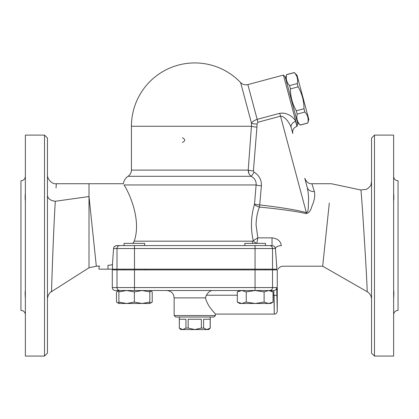 <?xml version="1.0" encoding="UTF-8"?>
<svg xmlns="http://www.w3.org/2000/svg" width="419" height="419" viewBox="0 0 419 419"><rect width="100%" height="100%" fill="white"/><g stroke="black" fill="none" stroke-linecap="round" stroke-linejoin="round"><path stroke-width="0.63" d="M371.538 299.323A8.841 8.841 0 0 0 367.091 291.655C367.95 293.572 361.293 187.413 360.859 189.996L366.463 189.341C369.579 187.288 371.15 185.439 371.187 183.789L371.538 181.354M329.318 203.011L322.672 266.212L367.091 291.655M374.481 135.112L371.538 138.055L371.538 353.123L374.481 356.066L374.481 135.112L393.63 135.112L393.63 356.066L374.481 356.066M47.504 195.956L47.462 195.422C47.866 198.69 50.479 200.638 55.308 201.267L55.313 201.267C56.617 178.085 56.617 178.085 55.313 201.267C53.192 233.833 51.254 298.946 51.568 291.263C51.532 288.199 53.433 230.361 55.308 201.267L89.006 196.548L89.006 267.767L89.006 196.548L96.328 266.212L99.727 266.065M47.462 174.885C46.855 177.588 51.16 184.512 56.303 183.721L56.062 187.948M56.303 183.721L89.006 183.721L89.006 196.548M47.462 353.123L47.462 138.055L44.519 135.112L44.519 356.066L47.462 353.123M244.869 245.592L244.869 243.381L265.494 243.381L265.494 245.592L272.025 245.592L116.681 245.592C114.764 245.874 113.732 246.854 113.575 248.535L112.475 264.07C112.182 264.855 110.684 265.253 107.992 265.253C96.433 266.29 96.433 266.29 107.992 265.253L107.992 269.16L276.964 269.16C278.232 269.16 278.232 269.16 276.964 269.16L275.419 248.535A5.892 2.943 -3 0 1 281.285 245.592L281.296 245.723M249.012 173.723L248.21 170.098C248.278 172.801 249.258 174.864 251.154 176.289C254.742 178.295 256.397 181.186 256.119 184.957L124.029 184.957C123.181 183.313 123.181 183.313 124.029 184.957C127.711 190.278 142.036 218.419 134.227 241.171L132.907 243.381M133.383 242.831L133.63 242.481M114.251 246.781L115.775 245.728M115.791 245.723L116.503 245.597M393.63 192.829C393.912 196.605 393.912 199.25 393.63 200.764M393.63 314.821A4.42 4.42 0 0 1 398.05 310.406L398.05 180.778C395.368 180.516 393.891 179.039 393.63 176.357M393.63 290.419C393.912 291.86 393.912 294.505 393.63 298.349M25.37 176.357C25.109 179.039 23.632 180.516 20.95 180.778L20.95 310.406A4.42 4.42 0 0 1 25.37 314.821M25.114 293.499L25.119 293.85M25.135 198.36L25.37 200.764C25.088 199.266 25.088 196.621 25.37 192.829M25.37 298.349C25.088 294.52 25.088 291.875 25.37 290.419M44.519 135.112L25.37 135.112L25.37 356.066L44.519 356.066M254.553 204.084A5.892 0.822 -174.7 0 0 259.712 204.928L261.404 185.8A5.892 0.822 -175.2 0 1 256.119 184.957L254.48 204.509C250.918 216.183 250.499 228.219 253.223 240.611A4.42 2.509 -151 0 0 256.837 243.345L257.821 237.856L252.442 241.171A4.42 3.567 -90 0 0 252.919 243.381M269.621 245.592A2.943 2.912 90 0 1 272.533 248.535L275.419 248.535C275.074 246.828 273.942 245.843 272.025 245.592L272.025 237.856L257.821 237.856L256.837 243.345M276.959 269.087L276.566 264.881M281.285 245.592C283.616 272.701 283.616 272.701 281.285 245.592C280.735 241.103 277.65 238.526 272.025 237.856M282.925 113.046L283.396 113.093M279.745 113.303L257.166 119.357L247.854 84.601L283.427 75.069L285.234 76.871L297.815 123.825L296.961 126.339C293.599 127.606 292.205 130.01 292.797 133.556L291.195 127.57A5.892 4.766 -15 0 1 295.652 121.442C294.426 118.111 288.052 112.13 279.745 113.303L280.515 116.183C285.297 116.152 290.027 123.904 291.195 127.57M257.936 122.233L257.166 119.357C253.825 120.583 251.955 121.939 251.562 123.427A5.892 0.843 -178.8 0 0 257.072 124.008L257.936 122.233L280.515 116.183L306.352 212.601A7.364 0.555 -74.7 0 1 306.069 213.58C311.128 212.768 311.223 206.85 312.883 203.912C314.669 199.02 315.156 194.872 314.339 191.473L311.888 183.721C308.845 184.004 306.472 182.181 304.775 178.264L307.221 187.398C308.253 191.724 308.677 196.652 308.494 202.188C308.08 205.467 308.929 212.292 306.352 212.601C296.657 209.961 281.112 207.405 259.712 204.928L259.371 207.148M248.21 170.098A5.892 0.822 -174.9 0 0 253.411 170.942L256.931 127.119A5.892 0.828 4.1 0 1 251.431 126.271L248.21 170.098L131.43 170.098C131.351 172.733 130.225 174.796 128.052 176.289L251.154 176.289A5.892 0.629 120.4 0 0 254.082 172.178L253.411 170.942M254.48 204.509A5.892 2.462 -162.4 0 0 259.403 207.065C280.814 209.165 296.369 211.338 306.069 213.58M257.821 237.856L256.077 224.966C256.187 218.577 257.292 212.606 259.403 207.065M247.854 84.601C245.068 85.24 242.659 84.565 240.616 82.569L251.562 123.427A57.843 57.199 165 0 1 251.431 126.271L131.43 126.271A63.342 63.342 0 0 1 194.767 62.934M143.738 245.592L142.607 245.544M142.125 245.534L141.648 245.529M141.135 245.534L138.637 245.592M179.358 328.082L182.653 329.554L180.778 329.554L179.301 328.082L179.358 319.241L185.942 319.241L185.942 328.082L188.183 328.082L194.767 329.554L182.653 329.554L185.942 328.082M210.238 328.082L208.762 329.554L206.886 329.554L210.238 328.082L210.238 317.031M203.597 328.082L206.886 329.554L194.767 329.554L201.356 328.082L203.597 328.082L203.597 319.241L210.181 319.241L210.181 328.082M188.183 328.082L188.183 319.241L201.356 319.241L201.356 328.082M277.263 311.139L277.263 269.894L112.282 269.894L112.282 287.57C112.454 289.361 113.434 290.341 115.225 290.519L268.579 290.519L264.111 291.902L255.181 290.519L246.252 291.902L241.789 290.519L237.322 291.902L237.322 302.099L241.789 303.482L246.252 302.099L255.181 303.482L264.111 302.099L268.579 303.482L239.715 303.482L237.322 302.099M285.617 78.295L286.622 74.671C285.669 78.83 286.648 82.475 289.555 85.602L290.44 88.917C290.467 96.726 292.415 104.017 296.301 110.789L297.191 114.099C296.233 118.263 297.212 121.908 300.119 125.035L297.432 122.4M296.998 75.242L308.813 119.352L307.808 122.977C308.761 118.813 307.782 115.167 304.875 112.041L303.99 108.725C303.964 100.921 302.015 93.631 298.129 86.859L297.239 83.543C298.197 79.385 297.218 75.739 294.311 72.607L296.998 75.242M300.119 125.035L307.808 122.977M297.191 114.099L304.875 112.041M296.301 110.789L303.99 108.725M290.44 88.917L298.129 86.859M289.555 85.602L297.239 83.543M286.622 74.671L294.311 72.607M144.67 245.592L144.67 243.381L124.045 243.381L124.045 245.592M244.869 269.16L244.869 269.894M149.824 290.833L152.217 291.902L149.824 290.519L149.824 291.902L142.088 290.519L134.358 291.902L126.622 290.519L118.891 291.902L118.891 290.519L116.498 291.902L116.498 302.099L118.891 303.167M118.891 303.482L118.891 302.099L126.622 303.482L118.891 303.482L116.498 302.099M134.358 302.099L142.088 303.482L126.622 303.482L134.358 302.099L134.358 291.902M149.824 302.099L149.824 303.482L142.088 303.482L149.824 302.099L149.824 291.902M270.648 290.519L273.041 291.902L268.579 290.519L273.759 290.519L268.579 290.519M273.041 302.099L270.648 303.482L268.579 303.482L273.041 302.099L273.041 291.902M118.891 291.902L118.891 302.099M246.252 291.902L246.252 302.099M264.111 291.902L264.111 302.099M118.891 290.833L116.498 291.902M149.824 303.167L152.217 302.099L152.217 291.902M99.02 266.212L99.02 269.16L107.992 269.16M212.009 290.519C210.066 290.812 208.191 292.383 206.384 295.233L205.483 297.789M205.472 297.684L205.467 297.37M274.068 295.233L277.011 295.426L277.247 310.736L276.702 287.57A2.949 2.943 90 0 1 273.759 290.519L274.298 313.601L274.068 295.233L273.041 295.233M174.147 297.883L174.147 315.559L215.392 315.559L215.392 314.088C215.743 313.857 207.452 306.682 205.493 297.883L174.147 297.883C173.712 293.41 171.256 290.954 166.783 290.519M215.392 315.559L213.92 317.031L175.619 317.031L174.147 315.559M182.385 142.476C185.444 140.904 185.444 139.333 182.385 137.762M307.221 187.398A7.364 5.908 165 0 0 314.339 191.473M297.155 126.292L283.427 75.069M54.198 201.136L53.836 201.068M52.909 200.853L52.569 200.753M52.365 200.685L51.527 200.371M50.736 199.989L50.034 199.57M49.746 199.365L49.075 198.805M48.546 198.239L47.981 197.401M47.886 197.208L47.761 196.92M296.961 126.339L295.652 121.442M261.404 185.8C261.624 179.877 259.183 175.336 254.082 172.178M256.931 127.119A63.222 62.52 -15 0 0 257.072 124.008M255.051 245.592L255.051 248.535L272.533 248.535L272.533 269.16M252.442 241.171L134.227 241.171M206.384 295.233L237.322 295.233M119.918 290.519A2.943 2.912 -90 0 1 117.006 287.57L112.282 287.57M134.489 290.519L134.489 287.57L117.006 287.57L117.006 269.894M255.051 290.519L255.051 287.57L134.489 287.57L134.489 269.894M269.621 290.519A2.943 2.912 -90 0 0 272.533 287.57L255.051 287.57L255.051 269.894M276.702 287.57L272.533 287.57L272.533 269.894M113.575 248.535L117.006 248.535A2.943 2.912 -90 0 1 119.918 245.592M117.006 269.16L117.006 248.535L134.489 248.535L134.489 245.592M134.489 269.16L134.489 248.535L255.051 248.535L255.051 269.16M112.475 264.07L112.475 269.16M360.859 189.996L331.345 183.721L311.888 183.721M96.328 266.212L89.006 267.767L51.558 291.593C48.504 292.813 47.117 298.627 47.462 299.051M89.006 183.721L123.401 183.721C123.846 180.552 125.396 178.075 128.052 176.289M278.059 269.166C279.227 267.27 280.924 266.285 283.15 266.212L322.672 266.212M179.301 317.031L179.301 328.082M300.14 125.108L307.824 123.05M286.606 74.598L294.29 72.539M144.67 269.894L144.67 269.16M124.045 269.894L124.045 269.16M265.494 269.894L265.494 269.16M239.715 290.519L237.322 291.902M149.824 303.482L152.217 302.099M215.392 314.088L274.314 314.088C275.864 314.177 276.849 313.197 277.258 311.139M240.616 82.569A63.342 63.342 0 0 0 194.772 62.934M131.43 170.098L131.43 126.271"/></g></svg>
